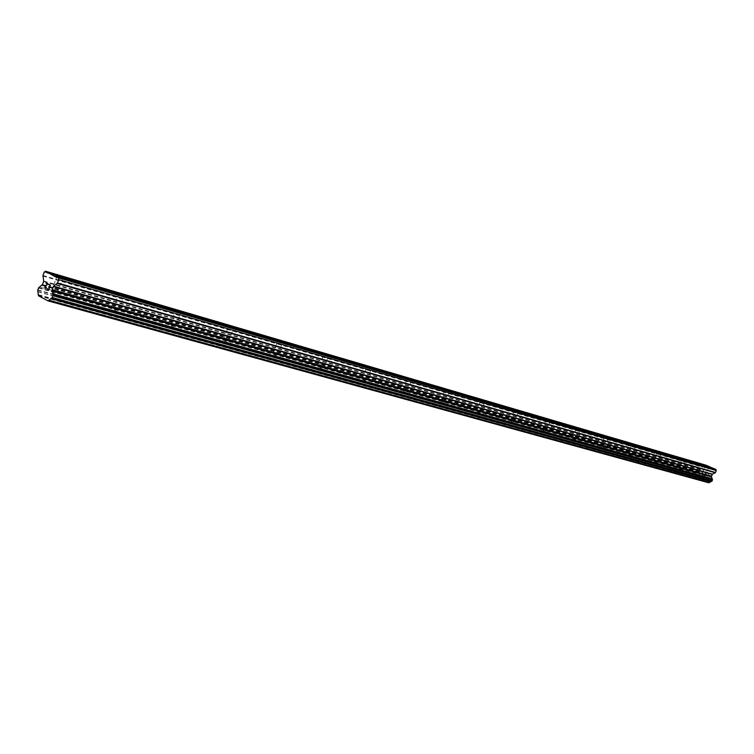 <?xml version="1.0" encoding="UTF-8"?>
<svg xmlns="http://www.w3.org/2000/svg" width="754" height="754" viewBox="0 0 754 754"><rect width="100%" height="100%" fill="white"/><g stroke="black" fill="none" stroke-linecap="round" stroke-linejoin="round"><path stroke-width="0.57" stroke-dasharray="3.77 2.83" d="M56.154 292.778L51.621 291.025L56.154 292.778M117.765 310.139L113.336 308.414L117.765 310.139M174.824 326.218L170.489 324.512L174.824 326.218M227.812 341.147L223.58 339.47L227.812 341.147M277.161 355.049L273.014 353.39L277.161 355.049M323.221 368.027L319.159 366.397L323.221 368.027M366.321 380.167L362.335 378.565L366.321 380.167M406.736 391.552L402.825 389.969L406.736 391.552M444.7 402.25L440.864 400.694L444.7 402.25M480.439 412.315L476.669 410.779L480.439 412.315M514.134 421.816L510.439 420.298L514.134 421.816M545.962 430.779L542.333 429.29L545.962 430.779M576.084 439.262L572.512 437.801L576.084 439.262M604.614 447.301L601.098 445.859L604.614 447.301M631.682 454.926L628.233 453.512L631.682 454.926M657.403 462.174L654.01 460.779L657.403 462.174M681.87 469.073L678.534 467.697L681.87 469.073M705.169 475.633L701.889 474.285L705.169 475.633M48.718 286.812L49.453 287.199M48.887 284.315L50.424 285.116L48.727 289.79M47.295 288.669L48.661 289.385M45.617 288.16L46.569 287.255M46.173 282.91L47.992 283.853L45.117 286.803M45.721 287.849L45.127 286.803M705.15 474.351L705.584 473.258L705.15 474.351L706.366 474.888L705.15 474.351M705.584 473.258L706.253 473.55L705.584 473.258M706.328 473.371L705.659 473.078L706.328 473.371M705.659 473.078L706.102 471.985L705.659 473.078M706.102 471.985L707.327 472.522L706.102 471.985M707.393 472.343L706.017 471.731L704.915 474.464L706.291 475.077L704.915 474.464L706.017 471.731L707.393 472.334M707.77 475.265L707.959 475.802L707.77 475.265M707.987 475.812L709.09 473.078L707.987 475.812M709.09 473.078L707.968 475.388L709.09 473.078M713.689 468.488L712.709 468.206M704.227 464.37L703.209 464.869L702.426 466.801L703.473 470.279L702.756 472.362L699.637 473.993L699.015 475.52L700.089 478.931L708.798 482.796M700.57 473.606L39.802 286.944M707.459 465.784L706.489 465.501M48.605 273.363L707.12 465.944M48.737 273.259L706.564 465.708M44.175 272.185L703.209 464.869M42.073 285.153L702.398 472.683M41.828 285.398L702.2 472.815M38.463 294.701L700.004 478.272M38.463 295.775L700.089 478.931M55.523 276.888L713.341 468.658M55.655 276.793L712.784 468.413M42.978 275.474L702.426 466.801M42.912 276.049L702.417 467.15M43.685 281.035L703.473 470.279M43.619 281.619L703.454 470.628M42.554 284.569L702.756 472.362M42.243 285.021L702.53 472.617M39.566 287.01L700.372 473.635M38.652 287.708L699.637 473.993M38.426 288.047L699.458 474.181M37.757 289.885L699.024 475.256M37.709 290.318L699.015 475.52M37.907 291.609L699.288 476.33M38.03 291.855L699.41 476.49M38.379 295.21L699.976 478.583M57.313 292.769L62.695 277.972M51.969 291.223L53.845 293.608L57.521 292.92M118.793 310.13L124.024 295.888M113.656 308.593L115.456 310.912L118.972 310.262M175.739 326.199L180.819 312.486M170.781 324.682L172.525 326.934L175.899 326.322M228.632 341.138L233.58 327.905M223.834 339.62L225.531 341.826L228.773 341.242M277.896 355.04L282.712 342.259M273.24 353.532L274.899 355.69L278.019 355.143M323.89 368.018L328.574 355.662M319.366 366.519L320.987 368.631L323.994 368.112M366.925 380.167L371.496 368.197M362.523 378.678L364.107 380.732L367.019 380.242M407.283 391.552L411.741 379.959M402.994 390.072L404.54 392.089L407.358 391.628M445.199 402.25L449.554 391.006M441.015 400.789L442.532 402.759L445.265 402.316M480.892 412.325L485.142 401.401M476.801 410.873L478.29 412.806L480.948 412.381M514.558 421.816L518.705 411.213M510.562 420.383L512.023 422.278L514.605 421.872M546.348 430.788L550.401 420.468M542.437 429.365L543.879 431.222L546.396 430.836M576.433 439.271L580.401 429.233M572.606 437.867L574.02 439.686L576.471 439.318M604.934 447.311L608.817 437.537M601.192 445.925L602.578 447.706L604.972 447.348M631.984 454.945L635.773 445.416M628.308 453.569L629.675 455.312L632.012 454.973M657.676 462.183L661.39 452.9M654.076 460.826L655.424 462.541L657.705 462.221M682.125 469.082L685.763 460.015M678.6 467.744L679.91 469.422L682.144 469.111M705.414 475.642L708.977 466.801M701.946 474.323L703.246 475.972L705.433 475.67M701.889 474.285L705.471 465.397M678.534 467.697L682.181 458.592M654.01 460.779L657.742 451.448M628.233 453.512L632.041 443.936M601.098 445.859L605 436.029M572.512 437.801L576.499 427.697M542.333 429.29L546.414 418.904M510.439 420.298L514.614 409.611M476.669 410.779L480.948 399.771M440.864 400.694L445.246 389.337M402.825 389.969L407.32 378.263M362.335 378.565L366.953 366.463M319.159 366.397L323.9 353.89M273.014 353.39L277.887 340.44M223.58 339.47L228.585 326.048M170.489 324.512L175.654 310.582M113.336 308.414L118.642 293.928M51.621 291.025L57.087 275.955"/><path stroke-width="1.13" d="M58.246 275.992L62.78 277.745L58.246 275.992M119.669 293.956L124.099 295.681L119.669 293.956M176.559 310.601L180.885 312.307L176.559 310.601M229.405 326.067L233.636 327.736L229.405 326.067M278.612 340.459L282.769 342.109L278.612 340.459M324.559 353.909L328.631 355.53L324.559 353.909M367.547 366.482L371.543 368.084L367.547 366.482M407.867 378.282L411.778 379.856L407.867 378.282M445.746 389.356L449.582 390.911L445.746 389.356M481.401 399.79L485.171 401.326L481.401 399.79M515.029 409.629L518.733 411.137L515.029 409.629M546.791 418.922L550.429 420.402L546.791 418.922M576.848 427.716L580.42 429.177L576.848 427.716M605.321 436.048L608.836 437.48L605.321 436.048M632.342 443.955L635.792 445.369L632.342 443.955M658.016 451.467L661.409 452.852L658.016 451.467M682.445 458.611L685.782 459.978L682.445 458.611M705.706 465.416L708.986 466.764L705.706 465.416M48.652 289.385L49.33 287.51L48.661 289.385L47.295 288.669M48.708 286.812L49.453 287.199L50.132 285.332L49.453 287.199M50.132 285.332L48.765 284.626L50.132 285.332M47.182 288.98L48.718 289.781L47.182 288.98M48.878 284.315L50.414 285.106L48.718 289.79M46.39 287.161L45.956 288.075L45.108 287.896L45.617 288.16M44.891 287.246L44.929 286.727L44.901 287.246M45.381 285.879L46.079 285.201L45.391 285.889M46.079 285.201L47.493 283.966L46.079 285.201M47.493 283.966L46.06 283.221L47.502 283.966M45.721 287.849L45.268 286.388L47.983 283.843L46.173 282.91M53.581 286.162L52.186 289.593L52.959 295.219L52.233 297.519L48.105 300.903L38.463 295.775L37.709 290.318L38.652 287.708L42.554 284.569L43.685 281.035L42.978 275.474L44.175 272.185L45.438 271.204L55.523 276.888L58.444 277.83L58.737 279.621L57.521 282.948L53.581 286.162L712.379 474.181L715.282 472.777L716.3 470.571L715.923 469.459L713.689 468.488L55.956 276.567M48.105 300.903L708.798 482.796L710.956 481.599L50.829 298.631L710.965 481.608L712.521 479.94L711.427 476.528L712.379 474.181M712.709 468.206L707.459 465.784L49.029 273.033M710.956 481.599L50.82 298.622M706.489 465.501L45.438 271.204M54.806 275.973L712.653 468.036M47.983 273.042L48.737 273.259M47.888 272.458L706.441 465.331M48.774 300.177L709.316 482.4M52.177 290.799L711.522 476.914M52.158 290.413L711.484 476.679M58.737 279.621L716.3 470.571M58.444 277.83L715.923 469.459M54.901 276.567L55.655 276.793M48.51 300.601L709.128 482.635M51.065 298.565L711.163 481.58M51.998 297.868L711.908 481.222M52.233 297.519L712.087 481.033M52.903 295.662L712.521 479.94M52.959 295.219L712.53 479.676M52.752 293.928L712.257 478.875M52.629 293.674L712.134 478.705M52.12 290.177L711.427 476.528M52.186 289.593L711.446 476.179M53.27 286.614L712.144 474.436M57.21 283.41L715.282 472.777M57.521 282.948L715.518 472.522"/></g></svg>
